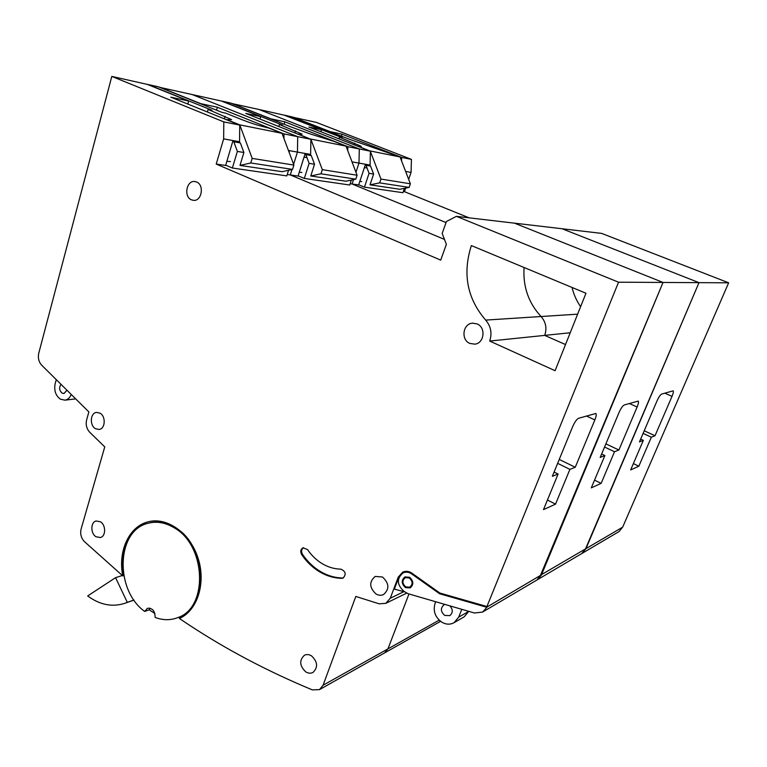 <?xml version="1.0" encoding="UTF-8"?>
<svg xmlns="http://www.w3.org/2000/svg" width="767" height="767" viewBox="0 0 767 767"><rect width="100%" height="100%" fill="white"/><g stroke="black" fill="none" stroke-linecap="round" stroke-linejoin="round"><path stroke-width="1.15" d="M231.902 103.545L258.987 109.489L359.301 148.971L347.806 146.67L284.845 121.828L270.837 118.808L231.941 103.411M259.984 119.038L260.713 116.613L221.5 101.062L159.699 87.352M540.764 575.058L585.518 548.894L698.996 282.649L562.01 228.739L456.413 216.352L446.442 221.481L442.175 233.436L446.375 244.318L440.709 260.118L216.217 164.071L223.657 138.894L223.811 121.895L111.809 76.412L38.762 353.203C37.775 357.911 38.743 361.909 41.667 365.188L88.867 411.927L86.633 419.885C85.568 424.63 86.575 428.724 89.634 432.166L104.753 446.883L81.091 529.086C80.027 533.861 81.12 538.022 84.37 541.569L122.787 575.892C117.792 551.578 128.751 526.948 147.494 521.991C166.276 516.392 189.564 532.336 197.848 557.484C206.352 582.546 197.618 610.58 179.392 618.48L187.963 624.213C225.843 649.266 267.3 671.163 312.342 689.888L319.523 689.61L323.08 685.238L355.811 596.448L379.176 603.821L385.839 603.322L390.259 598.26L398.255 577.11L402.733 572.134C405.475 570.926 408.303 571.108 411.217 572.69L439.884 593.044L486.93 606.515L618.547 282.198L456.413 216.352M403.269 572.805L403.806 572.556C406.414 571.415 409.099 571.616 411.85 573.17L440.316 593.39L487.313 606.841L540.428 575.432L537.025 579.948L541.339 575.212L663.033 282.448L514.484 223.168L663.033 282.448L618.547 282.198M572.057 287.462C573.716 294.451 576.563 300.856 580.609 306.675C576.563 300.856 573.716 294.451 572.057 287.462M440.335 621.155L438.829 622.325L440.335 621.155M370.403 151.185L370.077 165.087L358.985 163.103L355.955 172.268L358.985 163.103L359.301 148.971L258.987 109.489L284.269 115.175L321.498 129.748L308.823 127.015L370.403 151.185L359.301 148.971L358.985 163.103L351.995 161.856M365.504 164.272L358.64 184.952L352.082 183.994L446.049 222.583L352.082 183.994L353.52 179.641L352.082 183.994L350.145 183.706M584.809 549.757L581.741 553.573L585.969 548.635L698.996 282.649L663.033 282.448L540.256 575.844M601.136 483.373L614.511 451.753L618.892 450.018L637.118 407.009C638.441 403.758 638.806 401.774 638.221 401.074L624.213 404.986C622.651 405.801 620.925 408.322 619.027 412.541L600.197 457.41L604.875 455.56L591.28 487.86L601.136 483.373L594.53 480.132M577.628 314.163L541.061 316.522C528.511 302.917 522.845 286.58 524.072 267.501C522.845 286.58 528.511 302.917 541.061 316.522C545.883 322.035 547.092 328.324 544.695 335.39L565.509 344.556L544.695 335.39L489.691 341.056L555.087 370.701L585.969 293.253L471.36 245.574C462.386 273.742 467.151 298.584 485.664 320.088C490.909 326.224 492.251 333.214 489.691 341.056M260.713 116.613L245.776 113.391L310.903 139.297L310.625 154.455L305.199 153.486L298.056 176.074L290.271 174.934L444.486 239.429L290.271 174.934L291.968 169.536L290.271 174.934L287.251 174.483M305.199 153.486L297.452 152.096L293.608 164.32L297.452 152.096L297.701 136.66L191.75 94.379L297.701 136.66L284.02 133.928L217.397 107.255L200.733 103.65L159.747 87.189M440.574 621.337L384.583 652.918L387.949 648.863L408.974 593.965L387.949 648.863L384.583 652.918L319.523 689.61M347.729 150.6L347.806 146.67M310.903 139.297L297.701 136.66L297.452 152.096L288.43 150.485M284.116 124.206L284.845 121.828M570.217 332.753L544.695 335.39C547.092 328.324 545.883 322.035 541.061 316.522L485.664 320.088M604.549 447.027L614.511 451.753M601.625 453.997L604.875 455.56M605.882 443.863L618.892 450.018M410.374 577.848L405.254 577.676C401.994 580.542 402.176 583.629 405.781 586.937L409.818 587.167C413.029 584.281 412.828 581.204 409.214 577.925L405.254 577.676M410.134 586.995L412.857 583.141M405.34 576.765L403.097 579.862L402.915 581.204M405.522 586.774L410.489 587.723M409.482 577.235L404.909 576.947C401.151 580.245 401.352 583.802 405.522 587.627L410.182 587.896C413.873 584.559 413.643 581.002 409.482 577.235M319.59 571.818C326.665 575.988 334.048 578.155 341.746 578.328L343.127 578.05C346.435 574.253 345.677 571.281 340.826 569.143C334.45 569.028 328.324 567.254 322.447 563.812C316.589 560.322 311.623 555.576 307.538 549.584L303.042 547.791C300.587 549.277 300.137 551.559 301.69 554.637C306.589 561.856 312.553 567.58 319.59 571.818M303.511 547.657C301.354 549.277 301.019 551.502 302.505 554.34C307.394 561.549 313.358 567.264 320.395 571.492C327.461 575.662 334.843 577.829 342.533 577.992L343.463 577.877M311.517 655.862C309.043 654.376 306.675 654.174 304.413 655.258C299.101 660.282 299.542 665.814 305.726 671.854C308.267 673.407 310.693 673.599 313.003 672.429C318.2 667.338 317.711 661.816 311.517 655.862M100.41 521.771L96.143 520.985C90.496 522.135 90.42 533.525 96.028 536.756L100.41 537.533C105.999 536.325 106.009 524.944 100.41 521.771M99.969 413.135L96.45 412.406C90.17 412.991 89.48 425.58 95.539 428.724L99.183 429.453C105.405 428.791 106.019 416.213 99.969 413.135M477.093 323.923L472.482 323.175C462.798 323.693 460.699 339.791 469.807 343.415L474.811 344.153C484.303 343.357 486.134 327.423 477.093 323.923M196.63 182.009L194.76 181.52C186.458 180.283 183.505 196.783 191.434 199.823L193.485 200.35C201.702 201.443 204.568 184.981 196.63 182.009M382.455 576.985L375.197 576.439C368.975 581.789 369.272 587.656 376.079 594.042C378.639 595.48 381.141 595.643 383.558 594.54C389.617 589.094 389.252 583.246 382.455 576.985M148.702 523.123C157.379 520.755 166.151 522.212 175.029 527.495C206.956 544.953 209.391 607.071 178.884 617.186L180.216 618.097M66.95 390.221L63.997 393.509L62.089 393.097C59.241 390.47 58.886 387.556 61.015 384.353M71.226 394.449C69.874 397.766 67.784 399.665 64.936 400.163L60.42 399.185C55.646 395.647 53.882 390.518 55.138 383.778L56.259 379.636M449.951 605.882C453.048 609.612 453.009 612.852 449.855 615.613L444.755 615.441C440.622 611.769 440.316 608.25 443.853 604.885L445.013 604.444M461.82 609.334L458.695 617.147L454.064 622.67C450.258 624.75 446.25 624.635 442.041 622.325C435.215 617.445 432.876 611.155 435.033 603.466L435.704 601.74M144.704 611.452L147.494 608.25C152.499 607.943 155.039 611.002 155.126 617.416C162.949 620.369 170.514 620.436 177.81 617.608C208.49 607.685 206.179 545.279 174.128 527.754C165.25 522.461 156.468 520.994 147.791 523.362C116.354 530.716 114.638 590.044 144.704 611.452L149.21 609.803L154.896 613.542M187.8 104.063L188.663 101.043L147.331 84.399L111.809 76.412M411.85 573.17L411.112 573.515C408.36 571.952 405.685 571.751 403.068 572.891C396.52 578.596 396.846 584.77 404.075 591.415L407.929 593.658L474.447 613.006L482.587 612.066L487.313 606.841L487.601 606.122L486.93 606.515M403.212 571.923L399.003 576.774L398.6 578.577M555.538 504.14L569.9 469.375L575.25 467.266L594.847 419.933C596.227 416.452 596.563 414.295 595.863 413.48L578.586 418.274C576.688 419.233 574.704 422.051 572.633 426.72L552.345 476.307L558.098 474.035L543.496 509.624L555.538 504.14L547.437 500.017M398.351 578.5L394.324 589.133L404.976 591.942M454.064 622.67L464.188 616.812L468.771 611.366L458.695 617.147M411.112 573.515L439.606 593.754L486.642 607.234M283.943 138.482L284.02 133.928M289.063 152.173L289.533 150.677M188.663 101.043L170.792 97.179L239.745 125.079L223.811 121.895M147.494 521.991L148.405 521.742C129.681 526.699 118.712 551.31 123.708 575.595L123.794 575.681M123.708 575.595L122.787 575.892M239.745 125.079L239.563 141.742L223.657 138.894M233.015 140.572L225.613 165.451L216.217 164.071M115.558 577.656L87.678 595.949C99.988 604.981 112.481 607.397 125.165 603.188L127.293 602.335L115.558 577.656L122.327 575.509M127.293 602.335L133.947 600.015M216.534 110.189L217.397 107.255M440.316 593.39L439.606 593.754M394.842 587.762L394.698 588.96M557.647 463.354L569.9 469.375M554.09 472.05L558.098 474.035M559.248 459.433L575.25 467.266M150.044 608.135L149.21 609.803M293.138 117.284L316.32 122.375L411.428 159.383L401.649 157.427L342.053 134.196L330.107 131.608L293.176 117.178M585.173 549.095L622.66 527.178L728.65 282.812L601.616 233.389L562.01 228.739L698.996 282.649L728.65 282.812M408.677 179.382L411.064 172.422L411.428 159.383M469.164 217.847L404.449 191.673L405.676 188.097M622.162 527.677L619.122 531.521L482.587 612.066M638.853 466.202L651.346 437.2L655.008 435.752L672.026 396.347C673.292 393.289 673.675 391.458 673.177 390.844L661.595 394.094C660.282 394.813 658.757 397.095 657.003 400.94L639.457 441.897L643.34 440.363L630.647 469.931L638.853 466.202L633.369 463.584M401.553 160.869L401.649 157.427M411.064 172.422L405.628 171.444M404.449 191.673L403.317 191.51M341.42 136.162L342.053 134.196M320.865 131.742L321.498 129.748M643.101 433.384L651.346 437.2M640.646 439.108L643.34 440.363M644.222 430.776L655.008 435.752M306.637 157.484L304.02 157.235M301.891 172.45L299.255 172.278M230.474 161.578L226.85 161.3M366.252 167.848L364.373 167.685M361.698 181.558L359.8 181.453M358.381 146.468L361.315 146.334L339.465 137.159L342.226 137.734L284.73 115.232L292.16 116.9L349.253 139.22L400.038 156.938L410.374 183.792L380.959 179.075L370.394 151.435M380.959 179.075L379.675 182.872L370.02 184.818L373.615 174.08L369.061 173.323L364.459 187.138L358.697 184.78M370.288 151.137L358.429 146.334M369.061 173.323L365.993 165.25L370.557 166.055L366.54 164.454M370.557 166.055L373.615 174.08M370.02 184.818L399.77 189.267L409.127 187.416L410.374 183.792M365.274 164.963L365.993 165.25M379.675 182.872L409.127 187.416M338.928 138.827L339.465 137.159M364.459 187.138L402.915 192.699L404.401 188.346M370.221 150.965L400.038 156.938M226.447 119.7L231.615 119.623L208.097 109.432L211.98 110.247L148.069 84.504L158.414 86.834L221.884 112.337L225.632 113.132L242.449 119.882C250.138 122.883 257.319 125.203 263.982 126.843L269.198 128.185L282.016 133.324L293.895 165.087L252.18 158.395L239.774 124.868L226.514 119.499M252.18 158.395L250.79 162.959L239.994 165.404L243.887 152.499L237.367 151.415L232.391 168.031L225.69 165.173M237.367 151.415L233.82 141.78L240.349 142.94L235.833 141.07M240.349 142.94L243.887 152.499M239.994 165.404L282.093 171.693L292.543 169.411L293.895 165.087M232.785 141.349L233.82 141.78M250.79 162.959L292.543 169.411M207.358 111.972L208.097 109.432M232.391 168.031L286.8 175.902L288.565 170.274M239.774 124.868L282.016 133.324M298.258 134.263L302.112 134.148L279.428 124.484L282.678 125.165L222.085 101.148L230.79 103.104L290.961 126.919L310.002 133.87L333.942 141.358L346.032 146.123L357.086 175.24L322.313 169.651L310.894 139.335M322.313 169.651L320.98 173.802L310.779 175.979L314.528 164.243L309.12 163.352L304.326 178.443L298.123 175.854M310.884 139.287L298.305 134.11M309.12 163.352L305.822 154.56L311.249 155.528L306.982 153.803M311.249 155.528L314.528 164.243M310.779 175.979L345.898 181.223L355.783 179.181L357.086 175.24M304.969 154.215L305.822 154.56M320.98 173.802L355.783 179.181M278.805 126.526L279.428 124.484M304.326 178.443L349.723 185.01L351.344 180.092M310.798 139.076L346.032 146.123M323.08 685.238L439.175 620.148M629.343 403.49L637.118 407.009M342.533 577.992L341.746 578.328M390.259 598.26L403.921 591.635M399.003 576.774L398.255 577.11M302.505 554.34L301.69 554.637M586.4 415.992L594.847 419.933M664.826 393.155L672.026 396.347M354.143 144.8L354.69 143.122M224.376 118.866L225.134 116.296M294.883 132.921L295.525 130.869M410.556 586.813L409.818 587.167M473.114 323.128L472.482 323.175M178.884 617.186L177.81 617.608M75.693 398.878L64.936 400.163M406.865 593.044L385.839 603.322M125.165 603.188L134.014 600.101"/></g></svg>
